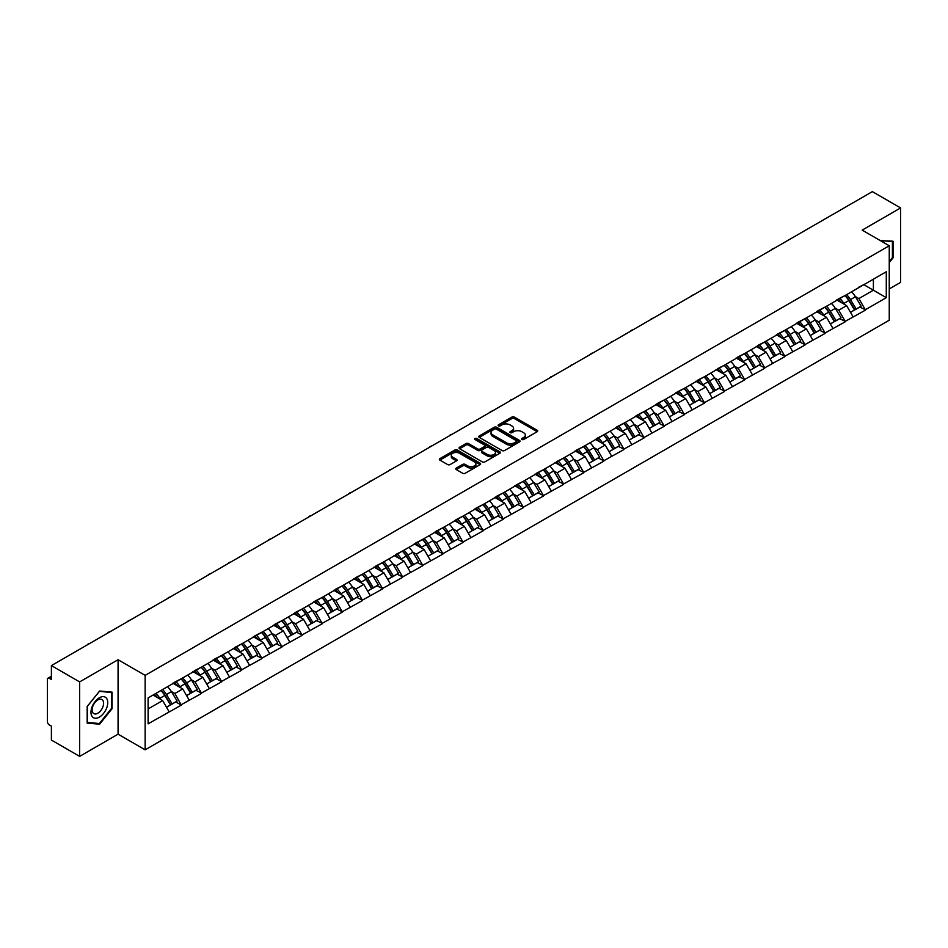 <?xml version="1.0" encoding="UTF-8"?>
<svg xmlns="http://www.w3.org/2000/svg" width="948" height="948" viewBox="0 0 948 948"><rect width="100%" height="100%" fill="white"/><g stroke="black" fill="none" stroke-linecap="round" stroke-linejoin="round"><path stroke-width="1.42" d="M521.945 439.469A1.256 0.723 0 0 0 523.723 439.469L537.172 431.707A1.789 1.031 0 0 0 537.694 430.973A1.789 1.031 0 0 0 537.172 430.25L514.385 417.096A1.789 1.031 0 0 0 511.849 417.096L498.399 424.858A1.256 0.723 0 0 0 500.177 425.877L501.919 424.882A5.724 3.306 0 0 1 510.012 424.882L511.908 425.972A5.724 3.306 0 0 1 513.591 428.306A5.724 3.306 0 0 1 511.908 430.653L510.178 431.66A1.256 0.723 0 0 0 511.944 432.679L513.686 431.672A5.724 3.306 0 0 1 521.791 431.672L523.687 432.774A5.724 3.306 0 0 1 525.358 435.108A5.724 3.306 0 0 1 523.687 437.443L521.945 438.45A1.256 0.723 0 0 0 521.945 439.469L521.945 438.45M456.284 468.099A1.789 1.031 0 0 0 455.751 468.833A1.789 1.031 0 0 0 456.284 469.568L462.671 473.253A1.789 1.031 0 0 0 465.207 473.253L480.138 464.639A1.789 1.031 0 0 0 480.66 463.904A1.789 1.031 0 0 0 480.138 463.169L457.351 450.016A1.789 1.031 0 0 0 454.827 450.016L439.884 458.642A1.789 1.031 0 0 0 439.362 459.365A1.789 1.031 0 0 0 439.884 460.1L447.61 464.556A1.789 1.031 0 0 0 450.146 464.556L456.533 460.87A1.789 1.031 0 0 0 457.055 460.136A1.789 1.031 0 0 0 456.533 459.413L452.706 457.197A4.787 2.761 0 0 1 451.307 455.241A4.787 2.761 0 0 1 454.258 452.682A4.787 2.761 0 0 1 459.472 453.286L474.474 461.949A4.787 2.761 0 0 1 475.884 463.904A4.787 2.761 0 0 1 472.922 466.452A4.787 2.761 0 0 1 467.708 465.859L465.207 464.413A1.789 1.031 0 0 0 462.671 464.413L456.284 468.099L456.284 469.568L462.671 465.906L462.671 464.413M118.073 659.725L79.644 681.908L51.393 665.603L872.361 191.626L900.6 207.932L862.17 230.127L889.248 245.757L145.151 675.367L118.073 659.725L118.073 734.179L145.151 749.821L145.151 675.367M502.037 450.525A1.789 1.031 0 0 0 504.573 450.525L519.504 441.898A1.789 1.031 0 0 0 520.037 441.176A1.789 1.031 0 0 0 519.504 440.441L496.728 427.287A1.789 1.031 0 0 0 494.192 427.287L479.25 435.914A1.789 1.031 0 0 0 478.728 436.637A1.789 1.031 0 0 0 479.25 437.372L502.037 450.525M475.386 439.742A1.256 0.723 0 0 1 476.654 439.919L476.654 438.438L499.821 451.805A1.789 1.031 0 0 1 500.354 452.54A1.789 1.031 0 0 1 499.821 453.274L484.89 461.889A1.789 1.031 0 0 1 482.354 461.889L459.567 448.736L459.567 447.278A1.789 1.031 0 0 0 459.045 448.001A1.789 1.031 0 0 0 459.567 448.736M459.567 447.278L465.966 443.581A1.789 1.031 0 0 1 468.49 443.581L477.733 448.925A1.789 1.031 0 0 0 480.269 448.925L484.511 446.472A1.789 1.031 0 0 0 485.032 445.738A1.789 1.031 0 0 0 484.511 445.015L474.889 439.457A1.256 0.723 0 0 1 476.654 438.438M145.151 749.821L889.248 320.211L889.248 245.757M160.97 690.5A12.217 7.051 -120 0 1 165.153 695.394L170.853 704.791L175.818 701.923L181.329 705.111L174.882 693.498L171.304 691.424M181.329 705.111L148.113 723.834L148.113 697.918L886.285 271.744L886.285 297.66L865.334 309.759L858.876 298.584L855.309 296.523M844.976 295.598A12.217 7.051 -120 0 1 849.159 300.48L854.859 309.889L859.824 307.022L865.334 309.759M865.334 310.197L845.213 321.372L838.767 310.197L835.188 308.136M824.855 307.211A12.217 7.051 -120 0 1 829.038 312.093L834.738 321.502L839.703 318.635L845.213 321.372M845.213 321.81L825.092 332.985L818.645 321.81L815.079 319.749M804.745 318.824A12.217 7.051 -120 0 1 808.928 323.718L814.616 333.115L819.582 330.248L825.092 332.985M825.092 333.435L804.971 344.598L798.524 333.435L794.957 331.373M784.624 330.437A12.217 7.051 -120 0 1 788.807 335.331L794.507 344.728L799.472 341.861L804.971 344.598M804.971 345.048L784.861 356.211L778.415 345.048L774.836 342.986M764.503 342.05A12.217 7.051 -120 0 1 768.686 346.944L774.386 356.341L779.351 353.486L784.861 356.211M784.861 356.661L764.74 367.824L758.293 356.661L754.715 354.599M744.393 353.663A12.217 7.051 -120 0 1 748.576 358.557L754.264 367.966L759.23 365.099L764.74 367.824M764.74 368.274L744.618 379.449L738.172 368.274L734.605 366.212M724.272 365.288A12.217 7.051 -120 0 1 728.455 370.17L734.155 379.579L739.12 376.712L744.618 379.449M744.618 379.887L724.509 391.062L718.063 379.887L714.484 377.825M704.151 376.901A12.217 7.051 -120 0 1 708.334 381.783L714.034 391.192L718.999 388.325L724.509 391.062M724.509 391.5L704.388 402.675L697.941 391.5L694.363 389.438M684.041 388.514A12.217 7.051 -120 0 1 688.224 393.408L693.912 402.805L698.877 399.938L704.388 402.675M704.388 403.125L684.266 414.288L677.82 403.125L674.253 401.051M663.92 400.127A12.217 7.051 -120 0 1 668.103 405.021L673.791 414.418L678.756 411.551L684.266 414.288M684.266 414.738L664.157 425.901L657.699 414.738L654.132 412.676M643.799 411.74A12.217 7.051 -120 0 1 647.982 416.634L653.682 426.031L658.647 423.164L664.157 425.901M664.157 426.351L644.036 437.514L637.589 426.351L634.011 424.289M623.677 423.353A12.217 7.051 -120 0 1 627.86 428.247L633.56 437.656L638.525 434.788L644.036 437.514M644.036 437.964L623.914 449.127L617.468 437.964L613.901 435.902M603.568 434.966A12.217 7.051 -120 0 1 607.751 439.86L613.439 449.269L618.404 446.401L623.914 449.127M623.914 449.577L603.793 460.752L597.347 449.577L593.78 447.515M583.447 446.591A12.217 7.051 -120 0 1 587.63 451.473L593.33 460.882L598.295 458.014L603.793 460.752M603.793 461.19L583.684 472.365L577.237 461.19L573.659 459.128M563.325 458.204A12.217 7.051 -120 0 1 567.508 463.098L573.208 472.495L578.173 469.627L583.684 472.365M583.684 472.803L563.562 483.978L557.116 472.803L553.537 470.741M543.216 469.817A12.217 7.051 -120 0 1 547.399 474.711L553.087 484.108L558.052 481.24L563.562 483.978M563.562 484.428L543.441 495.591L536.995 484.428L533.428 482.366M523.095 481.43A12.217 7.051 -120 0 1 527.278 486.324L532.977 495.721L537.931 492.853L543.441 495.591M543.441 496.041L523.332 507.204L516.885 496.041L513.306 493.979M502.973 493.043A12.217 7.051 -120 0 1 507.156 497.937L512.856 507.334L517.821 504.478L523.332 507.204M523.332 507.654L503.21 518.817L496.764 507.654L493.185 505.592M482.864 504.656A12.217 7.051 -120 0 1 487.047 509.55L492.735 518.959L497.7 516.091L503.21 518.817M503.21 519.267L483.089 530.442L476.643 519.267L473.076 517.205M462.743 516.281A12.217 7.051 -120 0 1 466.926 521.163L472.614 530.572L477.579 527.704L483.089 530.442M483.089 530.88L462.98 542.055L456.521 530.88L452.954 528.818M442.621 527.894A12.217 7.051 -120 0 1 446.804 532.776L452.504 542.185L457.469 539.317L462.98 542.055M462.98 542.493L442.858 553.668L436.412 542.493L432.833 540.431M422.5 539.507A12.217 7.051 -120 0 1 426.683 544.401L432.383 553.798L437.348 550.93L442.858 553.668M442.858 554.118L422.737 565.281L416.291 554.118L412.724 552.056M402.39 551.12A12.217 7.051 -120 0 1 406.574 556.014L412.262 565.411L417.227 562.543L422.737 565.281M422.737 565.731L402.616 576.894L396.169 565.731L392.602 563.669M382.269 562.733A12.217 7.051 -120 0 1 386.452 567.627L392.152 577.024L397.117 574.168L402.616 576.894M402.616 577.344L382.506 588.507L376.06 577.344L372.481 575.282M362.148 574.346A12.217 7.051 -120 0 1 366.331 579.24L372.031 588.649L376.996 585.781L382.506 588.507M382.506 588.957L362.385 600.131L355.938 588.957L352.36 586.895M342.038 585.971A12.217 7.051 -120 0 1 346.221 590.853L351.909 600.262L356.875 597.394L362.385 600.131M362.385 600.57L342.264 611.744L335.817 600.57L332.25 598.508M321.917 597.584A12.217 7.051 -120 0 1 326.1 602.466L331.788 611.875L336.753 609.007L342.264 611.744M342.264 612.183L322.154 623.357L315.696 612.183L312.129 610.121M301.796 609.197A12.217 7.051 -120 0 1 305.979 614.091L311.679 623.488L316.644 620.62L322.154 623.357M322.154 623.808L302.033 634.97L295.586 623.808L292.008 621.746M281.675 620.81A12.217 7.051 -120 0 1 285.858 625.704L291.557 635.101L296.523 632.233L302.033 634.97M302.033 635.421L281.912 646.583L275.465 635.421L271.898 633.359M261.565 632.423A12.217 7.051 -120 0 1 265.748 637.317L271.436 646.714L276.401 643.858L281.912 646.583M281.912 647.034L261.802 658.196L255.344 647.034L251.777 644.972M241.444 644.036A12.217 7.051 -120 0 1 245.627 648.93L251.327 658.339L256.292 655.471L261.802 658.196M261.802 658.647L241.681 669.821L235.234 658.647L231.656 656.585M221.322 655.66A12.217 7.051 -120 0 1 225.506 660.543L231.205 669.952L236.171 667.084L241.681 669.821M241.681 670.26L221.559 681.434L215.113 670.26L211.546 668.198M201.213 667.274A12.217 7.051 -120 0 1 205.396 672.156L211.084 681.565L216.049 678.697L221.559 681.434M221.559 681.873L201.438 693.047L194.992 681.873L191.425 679.811M181.092 678.886A12.217 7.051 -120 0 1 185.275 683.781L190.975 693.178L195.94 690.31L201.438 693.047M201.438 693.498L181.329 704.66M174.491 682.252L181.329 678.744M174.882 693.498L182.739 688.947L172.809 683.212M189.197 700.122L182.739 688.947M194.613 670.639L201.438 667.131M194.992 681.873L202.86 677.334L192.93 671.599M209.307 688.509L202.86 677.334M214.722 659.014L221.559 655.518M215.113 670.26L222.981 665.721L213.051 659.986M229.428 676.884L222.981 665.721M234.843 647.401L241.681 643.905M235.234 658.647L243.103 654.108L233.172 648.373M249.549 665.271L243.103 654.108M254.965 635.788L261.802 632.292M255.344 647.034L263.212 642.495L253.282 636.76M269.659 653.658L263.212 642.495M275.074 624.175L281.912 620.679M275.465 635.421L283.334 630.87L273.403 625.147M289.78 642.045L283.334 630.87M295.195 612.562L302.033 609.054M295.586 623.808L303.455 619.257L293.524 613.522M309.901 630.432L303.455 619.257M315.317 600.949L322.154 597.441M315.696 612.183L323.564 607.644L313.634 601.909M330.011 618.819L323.564 607.644M335.438 589.324L342.264 585.828M335.817 600.57L343.686 596.031L333.755 590.296M350.132 607.194L343.686 596.031M355.547 577.711L362.385 574.215M355.938 588.957L363.807 584.418L353.877 578.683M370.253 595.581L363.807 584.418M375.669 566.098L382.506 562.602M376.06 577.344L383.916 572.805L373.986 567.07M390.375 583.968L383.916 572.805M395.79 554.485L402.616 550.989M396.169 565.731L404.038 561.18L394.107 555.457M410.484 572.355L404.038 561.18M415.899 542.872L422.737 539.376M416.291 554.118L424.159 549.567L414.229 543.844M430.605 560.742L424.159 549.567M436.021 531.259L442.858 527.752M436.412 542.493L444.28 537.954L434.35 532.219M450.727 549.129L444.28 537.954M456.142 519.646L462.98 516.139M456.521 530.88L464.39 526.341L454.459 520.606M470.836 537.504L464.39 526.341M476.252 508.021L483.089 504.526M476.643 519.267L484.511 514.728L474.581 508.993M490.957 525.891L484.511 514.728M496.373 496.408L503.21 492.913M496.764 507.654L504.632 503.115L494.702 497.38M511.079 514.278L504.632 503.115M516.494 484.795L523.332 481.3M516.885 496.041L524.742 491.502L514.811 485.767M531.188 502.665L524.742 491.502M536.615 473.182L543.441 469.687M536.995 484.428L544.863 479.878L534.933 474.154M551.309 491.052L544.863 479.878M556.725 461.569L563.562 458.062M557.116 472.803L564.984 468.265L555.054 462.529M571.431 479.439L564.984 468.265M576.846 449.956L583.684 446.449M577.237 461.19L585.094 456.652L575.163 450.916M591.552 467.826L585.094 456.652M596.967 438.332L603.793 434.836M597.347 449.577L605.215 445.039L595.285 439.303M611.661 456.201L605.215 445.039M617.077 426.719L623.914 423.223M617.468 437.964L625.336 433.426L615.406 427.69M631.783 444.588L625.336 433.426M637.198 415.106L644.036 411.61M637.589 426.351L645.458 421.813L635.527 416.077M651.904 432.975L645.458 421.813M657.32 403.493L664.157 399.997M657.699 414.738L665.567 410.188L655.637 404.464M672.014 421.362L665.567 410.188M677.429 391.88L684.266 388.372M677.82 403.125L685.688 398.575L675.758 392.839M692.135 409.749L685.688 398.575M697.55 380.267L704.388 376.759M697.941 391.5L705.81 386.962L695.879 381.226M712.256 398.136L705.81 386.962M717.672 368.642L724.509 365.146M718.063 379.887L725.919 375.349L715.989 369.613M732.377 386.511L725.919 375.349M737.793 357.029L744.618 353.533M738.172 368.274L746.04 363.736L736.11 358M752.487 374.898L746.04 363.736M757.902 345.416L764.74 341.92M758.293 356.661L766.162 352.123L756.231 346.387M772.608 363.285L766.162 352.123M778.024 333.803L784.861 330.307M778.415 345.048L786.271 340.498L776.341 334.774M792.729 351.672L786.271 340.498M798.145 322.19L804.971 318.682M798.524 333.435L806.393 328.885L796.462 323.149M812.839 340.059L806.393 328.885M818.254 310.577L825.092 307.069M818.645 321.81L826.514 317.272L816.584 311.536M832.96 328.446L826.514 317.272M838.376 298.952L845.213 295.456M838.767 310.197L846.635 305.659L836.705 299.923M853.082 316.822L846.635 305.659M858.497 287.339L865.334 283.843M858.876 298.584L873.392 290.207L873.392 279.186L886.285 271.744M863.841 284.696L886.285 297.66M889.248 288.939L900.6 282.397L900.6 207.932M79.644 681.908L79.644 756.374L51.393 740.068L51.393 726.144L49.332 724.947A2.737 1.576 -120 0 1 47.4 721.594L47.4 679.455A2.737 1.576 -120 0 1 47.969 678.199A2.737 1.576 -120 0 1 49.332 678.341L51.393 679.526L51.393 665.603M79.644 756.374L118.073 734.179M148.113 708.938L162.629 700.56L153.078 695.05M169.076 711.735L162.629 700.56M848.875 300.706L849.515 301.073M828.765 312.319L829.393 312.686M808.644 323.932L809.284 324.299M788.523 335.545L789.163 335.912M768.401 347.158L769.041 347.525M748.292 358.782L748.932 359.15M728.171 370.395L728.811 370.763M708.049 382.008L708.689 382.376M687.94 393.621L688.58 393.989M667.819 405.234L668.459 405.602M647.697 416.847L648.337 417.215M627.588 428.46L628.216 428.84M607.467 440.085L608.106 440.453M587.345 451.698L587.985 452.066M567.224 463.311L567.864 463.679M547.115 474.924L547.754 475.292M526.993 486.537L527.633 486.905M506.872 498.15L507.512 498.529M486.762 509.775L487.402 510.143M466.641 521.388L467.281 521.755M446.52 533.001L447.16 533.369M426.41 544.614L427.038 544.981M406.289 556.227L406.929 556.595M386.168 567.84L386.808 568.219M366.046 579.465L366.686 579.832M345.937 591.078L346.577 591.445M325.816 602.691L326.456 603.058M305.694 614.304L306.334 614.671M285.585 625.917L286.225 626.284M265.464 637.53L266.104 637.897M245.342 649.155L245.982 649.522M225.233 660.768L225.861 661.135M205.112 672.381L205.752 672.748M184.99 683.994L185.63 684.361M164.869 695.607L165.509 695.974M889.248 262.549L893.052 257.82L893.052 241.219L880.254 240.567L892.412 241.55L892.412 257.631L889.248 261.565M112.077 692.123L99.623 691.009L87.18 706.485L87.18 723.087L99.623 724.189L112.077 708.713L112.077 692.123M522.443 439.647L523.687 438.936A5.724 3.306 0 0 0 525.358 436.601L525.358 435.108M513.591 428.306L513.591 429.8A5.724 3.306 0 0 1 511.908 432.134L510.676 432.857M537.172 430.25L537.172 431.707L514.385 418.578A1.789 1.031 0 0 0 511.849 418.578L498.897 426.055M519.48 441.922L496.728 428.78A1.789 1.031 0 0 0 494.192 428.78L479.273 437.384L479.25 435.914M516.34 441.685A1.256 0.723 0 0 0 516.34 440.666L496.349 429.112A1.256 0.723 0 0 0 494.572 429.112L492.735 430.179A5.724 3.306 0 0 0 491.064 432.513A5.724 3.306 0 0 0 492.735 434.848L506.41 442.74A5.724 3.306 0 0 0 514.503 442.74L516.34 441.685L516.34 443.178A1.256 0.723 0 0 0 516.707 442.657L516.707 441.176M491.064 432.513L491.064 434.006A5.724 3.306 0 0 0 492.735 436.341L492.735 434.848M516.34 443.178L514.503 444.233A5.724 3.306 0 0 1 506.41 444.233L492.735 436.341M459.59 448.748L465.966 445.074L465.966 443.581M485.032 445.738L485.032 447.231A1.789 1.031 0 0 1 484.511 447.966L480.269 450.407A1.789 1.031 0 0 1 477.733 450.407L468.49 445.074A1.789 1.031 0 0 0 465.966 445.074M476.654 439.919L499.797 453.286M487.319 454.459A4.787 2.761 0 0 0 492.545 455.052A4.787 2.761 0 0 0 495.496 452.504A4.787 2.761 0 0 0 494.098 450.549L488.812 447.492A1.789 1.031 0 0 0 486.277 447.492L482.034 449.945A1.789 1.031 0 0 0 481.513 450.679A1.789 1.031 0 0 0 482.034 451.402L487.319 454.459L487.319 455.941A4.787 2.761 0 0 0 492.545 456.545A4.787 2.761 0 0 0 495.496 453.985L495.496 452.504M481.513 450.679L481.513 452.16A1.789 1.031 0 0 0 482.034 452.895L482.034 451.402M487.319 455.941L482.034 452.895M475.884 463.904L475.884 465.397A4.787 2.761 0 0 1 472.922 467.945A4.787 2.761 0 0 1 467.708 467.34L465.207 465.906A1.789 1.031 0 0 0 462.671 465.906M451.307 455.241L451.307 456.735A4.787 2.761 0 0 0 452.706 458.69L452.706 457.197M456.509 460.882L452.706 458.69M480.115 464.65L457.351 451.509A1.789 1.031 0 0 0 454.827 451.509L439.908 460.112M892.412 257.441L893.052 257.82M111.426 708.346L112.077 708.713M98.319 723.431L99.623 724.189M773.947 248.447A4.195 2.417 0 0 0 771.257 249.999M851.529 291.818A14.955 8.639 60 0 1 855.44 296.748L850.475 299.604A14.955 8.639 -120 0 0 846.564 294.686M850.475 299.604L856.174 309.012L861.14 306.145L855.44 296.748M854.859 309.889L856.174 309.012M859.824 307.022L861.14 306.145M838.008 299.165A12.217 7.051 60 0 1 841.374 302.625M839.916 298.513A14.955 8.639 60 0 1 843.839 303.443L844.395 304.367M850.522 312.39L854.492 309.984L848.804 300.575A14.955 8.639 -120 0 0 844.881 295.646M854.492 309.984L850.463 312.307M753.838 260.06A4.195 2.417 0 0 0 751.148 261.612M831.408 303.431A14.955 8.639 60 0 1 835.33 308.361L830.365 311.228A14.955 8.639 -120 0 0 826.443 306.299M830.365 311.228L836.053 320.625L841.018 317.758L835.33 308.361M834.738 321.502L836.053 320.625M839.703 318.635L841.018 317.758M817.887 310.79A12.217 7.051 60 0 1 821.264 314.238M819.795 310.126A14.955 8.639 60 0 1 823.717 315.056L824.286 315.98M830.401 324.003L834.382 321.597L828.682 312.188A14.955 8.639 -120 0 0 824.76 307.259M834.382 321.597L830.353 323.92M733.716 271.673A4.195 2.417 0 0 0 731.027 273.225M811.287 315.044A14.955 8.639 60 0 1 815.209 319.974L810.244 322.841A14.955 8.639 -120 0 0 806.321 317.912M810.244 322.841L815.944 332.238L820.897 329.371L815.209 319.974M814.616 333.115L815.944 332.238M819.582 330.248L820.897 329.371M797.778 322.403A12.217 7.051 60 0 1 801.143 325.851M799.685 321.739A14.955 8.639 60 0 1 803.596 326.669L804.165 327.605M810.279 335.616L814.261 333.21L808.561 323.801A14.955 8.639 -120 0 0 804.651 318.884M814.261 333.21L810.232 335.533M713.595 283.286A4.195 2.417 0 0 0 710.905 284.838M791.165 326.657A14.955 8.639 60 0 1 795.088 331.587L790.122 334.454A14.955 8.639 -120 0 0 786.2 329.525M790.122 334.454L795.822 343.851L800.787 340.984L795.088 331.587M794.507 344.728L795.822 343.851M799.472 341.861L800.787 340.984M777.656 334.016A12.217 7.051 60 0 1 781.022 337.476M779.564 333.364A14.955 8.639 60 0 1 783.486 338.282L784.043 339.218M790.17 347.241L794.14 344.823L788.452 335.426A14.955 8.639 -120 0 0 784.529 330.496M794.14 344.823L790.111 347.146M693.474 294.911A4.195 2.417 0 0 0 690.796 296.451M771.056 338.27A14.955 8.639 60 0 1 774.966 343.2L770.013 346.067A14.955 8.639 -120 0 0 766.091 341.138M770.013 346.067L775.701 355.476L780.666 352.609L774.966 343.2M774.386 356.341L775.701 355.476M779.351 353.486L780.666 352.609M757.535 345.629A12.217 7.051 60 0 1 760.912 349.089M759.443 344.977A14.955 8.639 60 0 1 763.365 349.907L763.922 350.831M770.049 358.854L774.03 356.436L768.33 347.039A14.955 8.639 -120 0 0 764.408 342.11M774.03 356.436L770.001 358.771M673.364 306.524A4.195 2.417 0 0 0 670.674 308.076M750.935 349.883A14.955 8.639 60 0 1 754.857 354.813L749.892 357.68A14.955 8.639 -120 0 0 745.969 352.751M749.892 357.68L755.58 367.089L760.545 364.222L754.857 354.813M754.264 367.966L755.58 367.089M759.23 365.099L760.545 364.222M737.425 357.242A12.217 7.051 60 0 1 740.791 360.702M739.333 356.59A14.955 8.639 60 0 1 743.244 361.52L743.813 362.444M749.927 370.467L753.909 368.049L748.209 358.652A14.955 8.639 -120 0 0 744.299 353.723M753.909 368.049L749.88 370.384M891.618 241.1L892.412 241.55M92.11 716.487A11.85 6.849 120 0 0 103.557 713.417A11.85 6.849 120 0 0 106.626 698.415A11.85 6.849 120 0 0 95.179 701.484A11.85 6.849 120 0 0 92.11 716.487M92.88 712.754A8.117 4.681 120 0 0 93.781 713.595A8.117 4.681 120 0 0 101.341 709.815A8.117 4.681 120 0 0 102.811 700.382A8.117 4.681 120 0 0 101.898 699.541A8.117 4.681 120 0 0 94.35 703.333A8.117 4.681 120 0 0 92.88 712.754M99.374 691.376L111.426 692.455L111.426 708.523L99.374 723.525L87.311 722.447L87.311 706.379L99.374 691.376M110.632 691.993L111.426 692.455M653.243 318.137A4.195 2.417 0 0 0 650.553 319.689M730.813 361.508A14.955 8.639 60 0 1 734.736 366.426L729.77 369.293A14.955 8.639 -120 0 0 725.848 364.364M729.77 369.293L735.47 378.702L740.435 375.835L734.736 366.426M734.155 379.579L735.47 378.702M739.12 376.712L740.435 375.835M717.304 368.855A12.217 7.051 60 0 1 720.67 372.315M719.212 368.203A14.955 8.639 60 0 1 723.134 373.133L723.691 374.057M729.806 382.08L733.788 379.674L728.1 370.265A14.955 8.639 -120 0 0 724.177 365.336M733.788 379.674L729.759 381.997M633.122 329.75A4.195 2.417 0 0 0 630.444 331.302M710.704 373.121A14.955 8.639 60 0 1 714.614 378.051L709.649 380.918A14.955 8.639 -120 0 0 705.739 375.989M709.649 380.918L715.349 390.315L720.314 387.448L714.614 378.051M714.034 391.192L715.349 390.315M718.999 388.325L720.314 387.448M697.183 380.48A12.217 7.051 60 0 1 700.56 383.928M699.091 379.816A14.955 8.639 60 0 1 703.013 384.746L703.57 385.67M709.697 393.693L713.678 391.287L707.978 381.878A14.955 8.639 -120 0 0 704.056 376.949M713.678 391.287L709.649 393.61M613.012 341.363A4.195 2.417 0 0 0 610.322 342.915M690.582 384.734A14.955 8.639 60 0 1 694.505 389.664L689.54 392.531A14.955 8.639 -120 0 0 685.617 387.602M689.54 392.531L695.228 401.928L700.193 399.061L694.505 389.664M693.912 402.805L695.228 401.928M698.877 399.938L700.193 399.061M677.062 392.093A12.217 7.051 60 0 1 680.439 395.541M678.981 391.429A14.955 8.639 60 0 1 682.892 396.359L683.461 397.295M689.575 405.306L693.557 402.9L687.857 393.491A14.955 8.639 -120 0 0 683.935 388.561M693.557 402.9L689.528 405.223M592.891 352.976A4.195 2.417 0 0 0 590.201 354.528M670.461 396.347A14.955 8.639 60 0 1 674.384 401.277L669.418 404.144A14.955 8.639 -120 0 0 665.496 399.215M669.418 404.144L675.118 413.541L680.083 410.674L674.384 401.277M673.791 414.418L675.118 413.541M678.756 411.551L680.083 410.674M656.952 403.706A12.217 7.051 60 0 1 660.318 407.166M658.86 403.054A14.955 8.639 60 0 1 662.782 407.972L663.339 408.908M669.454 416.93L673.435 414.513L667.748 405.116A14.955 8.639 -120 0 0 663.825 400.186M673.435 414.513L669.407 416.836M572.77 364.589A4.195 2.417 0 0 0 570.08 366.141M650.352 407.96A14.955 8.639 60 0 1 654.262 412.89L649.297 415.757A14.955 8.639 -120 0 0 645.387 410.828M649.297 415.757L654.997 425.166L659.962 422.298L654.262 412.89M653.682 426.031L654.997 425.166M658.647 423.164L659.962 422.298M636.831 415.319A12.217 7.051 60 0 1 640.196 418.779M638.739 414.667A14.955 8.639 60 0 1 642.661 419.597L643.218 420.521M649.344 428.543L653.314 426.126L647.626 416.729A14.955 8.639 -120 0 0 643.704 411.799M653.314 426.126L649.285 428.449M552.66 376.214A4.195 2.417 0 0 0 549.97 377.766M630.23 419.573A14.955 8.639 60 0 1 634.153 424.503L629.188 427.37A14.955 8.639 -120 0 0 625.265 422.441M629.188 427.37L634.876 436.779L639.841 433.911L634.153 424.503M633.56 437.656L634.876 436.779M638.525 434.788L639.841 433.911M616.71 426.932A12.217 7.051 60 0 1 620.087 430.392M618.617 426.28A14.955 8.639 60 0 1 622.54 431.21L623.109 432.134M629.223 440.156L633.205 437.739L627.505 428.342A14.955 8.639 -120 0 0 623.583 423.412M633.205 437.739L629.176 440.073M532.539 387.827A4.195 2.417 0 0 0 529.849 389.379M610.109 431.198A14.955 8.639 60 0 1 614.031 436.116L609.066 438.983A14.955 8.639 -120 0 0 605.144 434.054M609.066 438.983L614.754 448.392L619.719 445.524L614.031 436.116M613.439 449.269L614.754 448.392M618.404 446.401L619.719 445.524M596.6 438.545A12.217 7.051 60 0 1 599.966 442.005M598.508 437.893A14.955 8.639 60 0 1 602.418 442.823L602.987 443.747M609.102 451.769L613.083 449.364L607.384 439.955A14.955 8.639 -120 0 0 603.473 435.025M613.083 449.364L609.054 451.686M512.418 399.44A4.195 2.417 0 0 0 509.728 400.992M589.988 442.811A14.955 8.639 60 0 1 593.91 447.74L588.945 450.596A14.955 8.639 -120 0 0 585.023 445.679M588.945 450.596L594.645 460.005L599.61 457.137L593.91 447.74M593.33 460.882L594.645 460.005M598.295 458.014L599.61 457.137M576.479 450.158A12.217 7.051 60 0 1 579.844 453.618M578.387 449.506A14.955 8.639 60 0 1 582.309 454.436L582.866 455.36M588.981 463.382L592.962 460.977L587.274 451.568A14.955 8.639 -120 0 0 583.352 446.638M592.962 460.977L588.933 463.299M492.296 411.053A4.195 2.417 0 0 0 489.618 412.605M569.878 454.424A14.955 8.639 60 0 1 573.789 459.353L568.824 462.221A14.955 8.639 -120 0 0 564.913 457.291M568.824 462.221L574.524 471.618L579.489 468.75L573.789 459.353M573.208 472.495L574.524 471.618M578.173 469.627L579.489 468.75M556.358 461.783A12.217 7.051 60 0 1 559.735 465.231M558.265 461.119A14.955 8.639 60 0 1 562.188 466.049L562.745 466.973M568.871 474.995L572.853 472.59L567.153 463.181A14.955 8.639 -120 0 0 563.231 458.251M572.853 472.59L568.824 474.912M472.187 422.666A4.195 2.417 0 0 0 469.497 424.218M549.757 466.037A14.955 8.639 60 0 1 553.679 470.966L548.714 473.834A14.955 8.639 -120 0 0 544.792 468.904M548.714 473.834L554.402 483.231L559.367 480.363L553.679 470.966M553.087 484.108L554.402 483.231M558.052 481.24L559.367 480.363M536.248 473.396A12.217 7.051 60 0 1 539.613 476.856M538.156 472.732A14.955 8.639 60 0 1 542.066 477.662L542.635 478.598M548.75 486.62L552.731 484.203L547.032 474.794A14.955 8.639 -120 0 0 543.121 469.876M552.731 484.203L548.702 486.525M452.066 434.279A4.195 2.417 0 0 0 449.376 435.831M529.636 477.65A14.955 8.639 60 0 1 533.558 482.579L528.593 485.447A14.955 8.639 -120 0 0 524.671 480.518M528.593 485.447L534.293 494.844L539.258 491.988L533.558 482.579M532.977 495.721L534.293 494.844M537.931 492.853L539.258 491.988M516.127 485.009A12.217 7.051 60 0 1 519.492 488.469M518.035 484.357A14.955 8.639 60 0 1 521.957 489.286L522.514 490.211M528.629 498.233L532.61 495.816L526.922 486.419A14.955 8.639 -120 0 0 523 481.489M532.61 495.816L528.581 498.138M431.944 445.904A4.195 2.417 0 0 0 429.266 447.456M509.526 489.263A14.955 8.639 60 0 1 513.437 494.192L508.472 497.06A14.955 8.639 -120 0 0 504.561 492.131M508.472 497.06L514.172 506.469L519.137 503.601L513.437 494.192M512.856 507.334L514.172 506.469M517.821 504.478L519.137 503.601M496.005 496.622A12.217 7.051 60 0 1 499.383 500.082M497.913 495.97A14.955 8.639 60 0 1 501.836 500.899L502.393 501.824M508.519 509.846L512.489 507.429L506.801 498.032A14.955 8.639 -120 0 0 502.878 493.102M512.489 507.429L508.46 509.763M411.835 457.517A4.195 2.417 0 0 0 409.145 459.069M489.405 500.876A14.955 8.639 60 0 1 493.327 505.805L488.362 508.673A14.955 8.639 -120 0 0 484.44 503.744M488.362 508.673L494.05 518.082L499.015 515.214L493.327 505.805M492.735 518.959L494.05 518.082M497.7 516.091L499.015 515.214M475.884 508.235A12.217 7.051 60 0 1 479.261 511.695M477.792 507.583A14.955 8.639 60 0 1 481.714 512.513L482.283 513.437M488.398 521.459L492.379 519.042L486.68 509.645A14.955 8.639 -120 0 0 482.757 504.715M492.379 519.042L488.35 521.376M391.714 469.13A4.195 2.417 0 0 0 389.024 470.682M469.284 512.501A14.955 8.639 60 0 1 473.206 517.43L468.241 520.286A14.955 8.639 -120 0 0 464.319 515.368M468.241 520.286L473.941 529.695L478.906 526.827L473.206 517.43M472.614 530.572L473.941 529.695M477.579 527.704L478.906 526.827M455.775 519.848A12.217 7.051 60 0 1 459.14 523.308M457.683 519.196A14.955 8.639 60 0 1 461.605 524.125L462.162 525.05M468.276 533.072L472.258 530.667L466.57 521.258A14.955 8.639 -120 0 0 462.648 516.328M472.258 530.667L468.229 532.989M371.592 480.743A4.195 2.417 0 0 0 368.902 482.295M449.174 524.114A14.955 8.639 60 0 1 453.085 529.043L448.12 531.911A14.955 8.639 -120 0 0 444.209 526.981M448.12 531.911L453.819 541.308L458.785 538.44L453.085 529.043M452.504 542.185L453.819 541.308M457.469 539.317L458.785 538.44M435.653 531.472A12.217 7.051 60 0 1 439.019 534.921M437.561 530.809A14.955 8.639 60 0 1 441.484 535.739L442.041 536.663M448.167 544.685L452.137 542.28L446.449 532.871A14.955 8.639 -120 0 0 442.526 527.941M452.137 542.28L448.108 544.602M351.483 492.356A4.195 2.417 0 0 0 348.793 493.908M429.053 535.727A14.955 8.639 60 0 1 432.975 540.656L428.01 543.524A14.955 8.639 -120 0 0 424.088 538.594M428.01 543.524L433.698 552.921L438.663 550.053L432.975 540.656M432.383 553.798L433.698 552.921M437.348 550.93L438.663 550.053M415.532 543.086A12.217 7.051 60 0 1 418.909 546.534M417.44 542.422A14.955 8.639 60 0 1 421.362 547.351L421.931 548.288M428.046 556.31L432.027 553.893L426.327 544.484A14.955 8.639 -120 0 0 422.405 539.566M432.027 553.893L427.998 556.215M331.362 503.969A4.195 2.417 0 0 0 328.672 505.521M408.932 547.34A14.955 8.639 60 0 1 412.854 552.269L407.889 555.137A14.955 8.639 -120 0 0 403.966 550.207M407.889 555.137L413.577 564.534L418.542 561.678L412.854 552.269M412.262 565.411L413.577 564.534M417.227 562.543L418.542 561.678M395.423 554.699A12.217 7.051 60 0 1 398.788 558.159M397.331 554.047A14.955 8.639 60 0 1 401.241 558.976L401.81 559.901M407.924 567.923L411.906 565.506L406.206 556.109A14.955 8.639 -120 0 0 402.296 551.179M411.906 565.506L407.877 567.828M311.24 515.594A4.195 2.417 0 0 0 308.55 517.146M388.81 558.953A14.955 8.639 60 0 1 392.733 563.882L387.768 566.75A14.955 8.639 -120 0 0 383.845 561.82M387.768 566.75L393.467 576.159L398.433 573.291L392.733 563.882M392.152 577.024L393.467 576.159M397.117 574.168L398.433 573.291M375.301 566.312A12.217 7.051 60 0 1 378.667 569.772M377.209 565.66A14.955 8.639 60 0 1 381.132 570.589L381.689 571.514M387.803 579.536L391.785 577.119L386.097 567.722A14.955 8.639 -120 0 0 382.174 562.792M391.785 577.119L387.756 579.453M291.119 527.207A4.195 2.417 0 0 0 288.441 528.759M368.701 570.566A14.955 8.639 60 0 1 372.611 575.495L367.646 578.363A14.955 8.639 -120 0 0 363.736 573.433M367.646 578.363L373.346 587.772L378.311 584.904L372.611 575.495M372.031 588.649L373.346 587.772M376.996 585.781L378.311 584.904M355.18 577.924A12.217 7.051 60 0 1 358.557 581.385M357.088 577.273A14.955 8.639 60 0 1 361.01 582.202L361.567 583.127M367.694 591.149L371.675 588.732L365.975 579.335A14.955 8.639 -120 0 0 362.053 574.405M371.675 588.732L367.646 591.066M271.01 538.82A4.195 2.417 0 0 0 268.32 540.372M348.58 582.191A14.955 8.639 60 0 1 352.502 587.12L347.537 589.976A14.955 8.639 -120 0 0 343.614 585.058M347.537 589.976L353.225 599.385L358.19 596.517L352.502 587.12M351.909 600.262L353.225 599.385M356.875 597.394L358.19 596.517M335.059 589.538A12.217 7.051 60 0 1 338.436 592.998M336.978 588.886A14.955 8.639 60 0 1 340.889 593.815L341.458 594.74M347.572 602.762L351.554 600.357L345.854 590.948A14.955 8.639 -120 0 0 341.944 586.018M351.554 600.357L347.525 602.679M250.888 550.433A4.195 2.417 0 0 0 248.198 551.985M328.458 593.804A14.955 8.639 60 0 1 332.381 598.733L327.416 601.601A14.955 8.639 -120 0 0 323.493 596.671M327.416 601.601L333.115 610.998L338.081 608.13L332.381 598.733M331.788 611.875L333.115 610.998M336.753 609.007L338.081 608.13M314.949 601.162A12.217 7.051 60 0 1 318.315 604.611M316.857 600.499A14.955 8.639 60 0 1 320.779 605.428L321.336 606.353M327.451 614.375L331.433 611.97L325.745 602.561A14.955 8.639 -120 0 0 321.822 597.631M331.433 611.97L327.404 614.292M230.767 562.046A4.195 2.417 0 0 0 228.077 563.598M308.349 605.417A14.955 8.639 60 0 1 312.259 610.346L307.294 613.214A14.955 8.639 -120 0 0 303.384 608.284M307.294 613.214L312.994 622.611L317.959 619.743L312.259 610.346M311.679 623.488L312.994 622.611M316.644 620.62L317.959 619.743M294.828 612.775A12.217 7.051 60 0 1 298.205 616.224M296.736 612.112A14.955 8.639 60 0 1 300.658 617.041L301.215 617.978M307.342 625.988L311.311 623.583L305.623 614.174A14.955 8.639 -120 0 0 301.701 609.256M311.311 623.583L307.282 625.905M210.657 573.659A4.195 2.417 0 0 0 207.968 575.211M288.228 617.03A14.955 8.639 60 0 1 292.15 621.959L287.185 624.827A14.955 8.639 -120 0 0 283.262 619.897M287.185 624.827L292.873 634.224L297.838 631.356L292.15 621.959M291.557 635.101L292.873 634.224M296.523 632.233L297.838 631.356M274.707 624.388A12.217 7.051 60 0 1 278.084 627.849M276.615 623.737A14.955 8.639 60 0 1 280.537 628.654L281.106 629.591M287.22 637.613L291.202 635.196L285.502 625.799A14.955 8.639 -120 0 0 281.58 620.869M291.202 635.196L287.173 637.518M190.536 585.283A4.195 2.417 0 0 0 187.846 586.824M268.106 628.643A14.955 8.639 60 0 1 272.029 633.572L267.063 636.44A14.955 8.639 -120 0 0 263.141 631.51M267.063 636.44L272.763 645.849L277.728 642.981L272.029 633.572M271.436 646.714L272.763 645.849M276.401 643.858L277.728 642.981M254.597 636.001A12.217 7.051 60 0 1 257.963 639.462M256.505 635.35A14.955 8.639 60 0 1 260.416 640.279L260.984 641.204M267.099 649.226L271.081 646.809L265.381 637.412A14.955 8.639 -120 0 0 261.47 632.482M271.081 646.809L267.052 649.143M170.415 596.896A4.195 2.417 0 0 0 167.725 598.449M247.997 640.255A14.955 8.639 60 0 1 251.907 645.185L246.942 648.053A14.955 8.639 -120 0 0 243.032 643.123M246.942 648.053L252.642 657.462L257.607 654.594L251.907 645.185M251.327 658.339L252.642 657.462M256.292 655.471L257.607 654.594M234.476 647.614A12.217 7.051 60 0 1 237.841 651.075M236.384 646.963A14.955 8.639 60 0 1 240.306 651.892L240.863 652.817M246.99 660.839L250.959 658.422L245.271 649.025A14.955 8.639 -120 0 0 241.349 644.095M250.959 658.422L246.93 660.756M150.305 608.509A4.195 2.417 0 0 0 147.615 610.062M227.876 651.88A14.955 8.639 60 0 1 231.798 656.798L226.833 659.666A14.955 8.639 -120 0 0 222.91 654.736M226.833 659.666L232.521 669.075L237.486 666.207L231.798 656.798M231.205 669.952L232.521 669.075M236.171 667.084L237.486 666.207M214.355 659.227A12.217 7.051 60 0 1 217.732 662.688M216.263 658.576A14.955 8.639 60 0 1 220.185 663.505L220.742 664.43M226.868 672.452L230.85 670.046L225.15 660.638A14.955 8.639 -120 0 0 221.228 655.708M230.85 670.046L226.821 672.369M130.184 620.122A4.195 2.417 0 0 0 127.494 621.675M207.754 663.493A14.955 8.639 60 0 1 211.677 668.423L206.711 671.291A14.955 8.639 -120 0 0 202.789 666.361M206.711 671.291L212.399 680.688L217.365 677.82L211.677 668.423M211.084 681.565L212.399 680.688M216.049 678.697L217.365 677.82M194.245 670.852A12.217 7.051 60 0 1 197.611 674.301M196.153 670.189A14.955 8.639 60 0 1 200.064 675.118L200.632 676.043M206.747 684.065L210.729 681.659L205.029 672.25A14.955 8.639 -120 0 0 201.118 667.321M210.729 681.659L206.7 683.982M110.063 631.735A4.195 2.417 0 0 0 107.373 633.288M187.633 675.106A14.955 8.639 60 0 1 191.555 680.036L186.59 682.904A14.955 8.639 -120 0 0 182.668 677.974M186.59 682.904L192.29 692.301L197.255 689.433L191.555 680.036M190.975 693.178L192.29 692.301M195.94 690.31L197.255 689.433M174.124 682.465A12.217 7.051 60 0 1 177.489 685.914M176.032 681.802A14.955 8.639 60 0 1 179.954 686.731L180.511 687.667M186.626 695.678L190.607 693.272L184.919 683.864A14.955 8.639 -120 0 0 180.997 678.934M190.607 693.272L186.578 695.595M89.942 643.348A4.195 2.417 0 0 0 87.263 644.901M167.523 686.719A14.955 8.639 60 0 1 171.434 691.649L166.469 694.517A14.955 8.639 -120 0 0 162.558 689.587M166.469 694.517L172.169 703.914L177.134 701.046L171.434 691.649M170.853 704.791L172.169 703.914M175.818 701.923L177.134 701.046M154.334 694.339A12.217 7.051 60 0 1 157.38 697.538M155.91 693.426A14.955 8.639 60 0 1 159.833 698.344L160.39 699.28M166.516 707.303L170.498 704.885L164.798 695.488A14.955 8.639 -120 0 0 160.876 690.559M170.498 704.885L166.469 707.208M51.393 677.145L49.332 678.341M523.687 438.936L523.687 437.443M510.178 432.679L510.178 431.66M511.908 432.134L511.908 430.653M498.399 425.877L498.399 424.858M511.849 418.578L511.849 417.096M514.385 418.578L514.385 417.096M494.192 428.78L494.192 427.287M496.728 428.78L496.728 427.287M519.504 441.898L519.504 440.441M506.41 444.233L506.41 442.74M514.503 444.233L514.503 442.74M468.49 445.074L468.49 443.581M477.733 450.407L477.733 448.925M480.269 450.407L480.269 448.925M484.511 447.966L484.511 446.472M499.821 453.274L499.821 451.805M465.207 465.906L465.207 464.413M467.708 467.34L467.708 465.859M456.533 460.87L456.533 459.413M439.884 460.1L439.884 458.642M454.827 451.509L454.827 450.016M457.351 451.509L457.351 450.016M480.138 464.639L480.138 463.169M848.804 300.575L843.839 303.443M828.682 312.188L823.717 315.056M808.561 323.801L803.596 326.669M788.452 335.426L783.486 338.282M768.33 347.039L763.365 349.907M748.209 358.652L743.244 361.52M728.1 370.265L723.134 373.133M707.978 381.878L703.013 384.746M687.857 393.491L682.892 396.359M667.748 405.116L662.782 407.972M647.626 416.729L642.661 419.597M627.505 428.342L622.54 431.21M607.384 439.955L602.418 442.823M587.274 451.568L582.309 454.436M567.153 463.181L562.188 466.049M547.032 474.794L542.066 477.662M526.922 486.419L521.957 489.286M506.801 498.032L501.836 500.899M486.68 509.645L481.714 512.513M466.57 521.258L461.605 524.125M446.449 532.871L441.484 535.739M426.327 544.484L421.362 547.351M406.206 556.109L401.241 558.976M386.097 567.722L381.132 570.589M365.975 579.335L361.01 582.202M345.854 590.948L340.889 593.815M325.745 602.561L320.779 605.428M305.623 614.174L300.658 617.041M285.502 625.799L280.537 628.654M265.381 637.412L260.416 640.279M245.271 649.025L240.306 651.892M225.15 660.638L220.185 663.505M205.029 672.25L200.064 675.118M184.919 683.864L179.954 686.731M164.798 695.488L159.833 698.344M51.393 676.22L47.969 678.199"/></g></svg>
